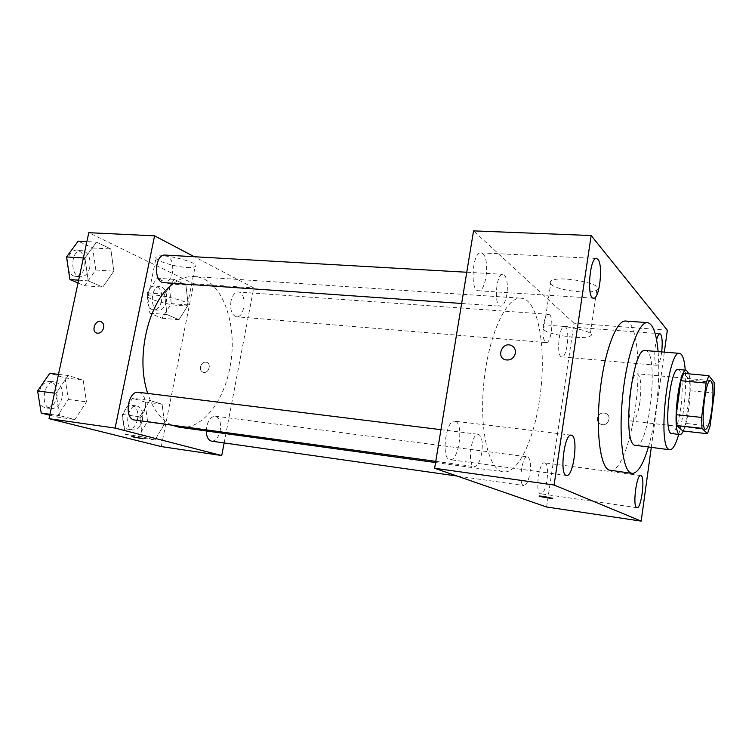 <?xml version="1.0" encoding="UTF-8"?>
<svg xmlns="http://www.w3.org/2000/svg" width="752" height="752" viewBox="0 0 752 752"><rect width="100%" height="100%" fill="white"/><g stroke="black" fill="none" stroke-linecap="round" stroke-linejoin="round"><path stroke-width="0.56" stroke-dasharray="3.76 2.82" d="M639.952 401.784C638.025 414.042 635.525 420.528 632.441 421.233C625.232 421.797 630.317 371.798 637.264 373.8C640.836 376.291 641.738 385.626 639.952 401.784M710.067 426.111L685.636 423.423L689.998 390.711L714.353 393.08M685.636 423.423L682.844 430.952M689.998 390.711L689.622 380.098L683.747 373.387M683.277 430.999C688.813 420.18 692.291 384.657 688.87 373.847M678.201 369.486C682.167 369.429 683.418 388.803 680.842 407.236C678.37 423.846 675.305 432.673 671.658 433.716M689.622 380.098L714.127 382.373M678.699 434.524C683.784 417.219 686.755 388.088 685.26 370.116M635.619 445.654C649.531 448.803 659.57 350.244 645.301 350.526M648.374 447.196C656.289 420.716 660.529 379.121 658.103 351.588M625.655 321.048C637.151 321.264 641.39 366.76 635.214 408.9C630.533 443.445 619.61 472.096 610.427 470.564M661.694 351.889C660.519 360.293 658.959 364.767 657.004 365.312C654.24 365.66 653.939 349.36 656.581 339.791M651.27 447.543L664.345 352.105M482.822 253.687C489.966 259.036 486.14 292.152 478.516 290.78C469.718 291.297 472.275 251.422 480.979 252.869L482.822 253.687M565.466 326.885C570.27 330.335 566.923 358.055 561.829 356.89C556.048 357.209 558.886 325.212 564.536 326.462L565.466 326.885M545.031 463.006C550.52 464.783 546.272 495.277 540.716 493.782C534.738 493.744 538.855 461.267 544.608 462.884L545.031 463.006M455.599 421.468C463.975 424.401 458.579 461.653 450.016 459.641C440.794 459.453 445.795 419.061 454.753 421.223L455.599 421.468M546.601 506.998L574.011 323.21L667.344 330.184M574.011 323.21L473.544 230.873M550.972 284.265C556.273 290.281 590.743 294.737 596.759 290.112C607.325 284.453 559.009 274.724 551.122 280.957C549.75 281.897 549.693 282.996 550.972 284.265M543.997 329.94C549.449 335.185 584.078 339.913 590 336.172C600.453 331.688 551.808 322.1 544.063 327.158C542.709 327.91 542.681 328.84 543.997 329.94M552.852 498.303L539.146 496.057M597.389 418.15C597.154 421.064 598.366 423.122 601.017 424.316C607.898 427.192 612.607 415.743 605.539 413.318C601.337 412.359 598.611 413.967 597.389 418.15C597.154 421.064 598.366 423.122 601.017 424.316C607.898 427.192 612.607 415.743 605.539 413.318C601.327 412.359 598.611 413.967 597.389 418.15M515.402 353.186C513.776 358.601 510.335 360.781 505.081 359.738L505.081 359.738M504.31 274.931C507.168 278.503 508.014 285.008 506.839 294.446C505.476 301.947 503.408 305.867 500.644 306.214C493.585 306.6 495.982 273.07 502.938 274.311L504.31 274.931M527.885 456.962C530.32 459.002 531.015 464.332 529.963 472.961C528.524 480.96 526.494 485.153 523.853 485.538C518.053 485.482 521.86 455.317 527.472 456.84L527.885 456.962M481.788 452.723C480.105 461.625 477.614 466.268 474.296 466.644C466.926 466.503 471.175 432.503 478.319 434.289C481.882 436.01 483.038 442.157 481.788 452.723M549.562 314.759C554.205 318.096 551.131 343.683 546.215 342.602C543.282 341.013 542.361 335.185 543.452 325.118C544.664 318.237 546.384 314.646 548.622 314.327L549.562 314.759M539.353 400.844C533.497 440.898 517.686 474.174 503.276 471.861C488.762 470.649 478.977 429.749 483.912 382.148C488.668 334.527 506.51 296.438 520.957 298.177C538.94 298.77 547.221 352.124 539.353 400.844M173.74 283.316C180.555 278.362 187.417 276.106 194.317 276.548C221.972 277.751 238.751 325.174 229.858 367.7C223.513 402.677 201.179 430.595 178.976 427.202M171.776 425.134C161.219 420.283 153.211 409.718 147.73 393.428M230.967 301.223C229.962 310.021 231.804 315.201 236.495 316.771C245.199 318.049 247.079 292.096 238.271 291.992C234.812 292.161 232.377 295.235 230.967 301.223M138.622 392.3C144.093 394.076 146.226 399.509 145.042 408.599C143.096 416.194 139.646 420.011 134.683 420.048M206.264 430.962C207.016 421.731 210.015 416.796 215.241 416.166C219.612 417.689 221.276 422.511 220.233 430.633C218.559 437.57 215.683 441.086 211.613 441.161M165.214 255.078C171.193 256.893 173.609 262.758 172.481 272.694C170.911 279.133 168.034 282.442 163.851 282.62M224.143 442.947L253.753 287.931L194.354 256.742M96.472 242.106L84.948 258.068L88.228 280.872L102.78 287.095L113.825 271.181L110.798 248.978L96.472 242.106L84.948 258.068L88.228 280.872L102.78 287.095L113.825 271.181L110.798 248.978L96.472 242.106L86.875 241.599M149.77 400.459L139.759 416.805L142.448 436.79L154.95 439.986L164.575 423.761L162.094 404.228L149.77 400.459L139.759 416.805L142.448 436.79L154.95 439.986L164.575 423.761L162.094 404.228L149.77 400.459L132.502 398.269L122.397 414.455L125.161 434.289L137.842 437.495L147.571 421.43L145.004 402.038L132.502 398.269M161.266 446.585L193.649 283.748L88.783 232.688M68.122 375.511L56.062 393.334L59.587 415.63L74.899 419.541L86.452 401.859L83.199 380.117L68.122 375.511L56.062 393.334L59.587 415.63L74.899 419.541L86.452 401.859L83.199 380.117L68.122 375.511L58.496 374.364M174.163 279.387L164.566 294.211L167.066 314.609L178.976 319.713L188.226 304.945L185.913 285.027L174.163 279.387L164.566 294.211L167.066 314.609L178.976 319.713L188.226 304.945L185.913 285.027L174.163 279.387L156.961 278.221L147.27 292.904L149.845 313.142L161.934 318.228L171.277 303.601L168.89 283.824L156.961 278.221M193.649 283.748L253.753 287.931M186.919 267.449C191.168 267.693 193.913 267.411 195.135 266.603C201.874 262.88 160.862 252.512 156.256 256.855C151.81 259.506 173.261 266.81 186.919 267.449M200.464 366.788C200.107 369.599 201.028 371.432 203.228 372.306C208.52 374.101 211.942 363.583 206.509 362.248C203.529 361.825 201.517 363.348 200.464 366.788C200.098 369.599 201.019 371.432 203.219 372.306C208.511 374.101 211.942 363.583 206.499 362.238C203.529 361.825 201.517 363.348 200.464 366.788M101.078 321.706C103.25 322.768 104.105 324.798 103.644 327.825C102.404 331.764 100.166 333.54 96.933 333.145L96.66 333.061M179.296 305.547C183.554 305.876 186.28 305.716 187.474 305.058C194.101 302.107 152.769 292.199 148.304 295.743C143.952 297.858 165.619 304.626 179.296 305.547M131.816 436.686L143.265 438.792M166.333 301.392C164.904 307.183 162.31 310.144 158.55 310.266C149.216 310.134 150.926 285.083 160.195 286.38C165.28 287.941 167.32 292.942 166.333 301.392M147.27 292.904L164.566 294.211M149.845 313.142L167.066 314.609M161.934 318.228L178.976 319.713M171.277 303.601L188.226 304.945M168.89 283.824L185.913 285.027M161.52 301.016C160.091 306.788 157.488 309.739 153.718 309.862C144.346 309.721 146.048 284.735 155.344 286.033C160.449 287.584 162.507 292.584 161.52 301.016M78.029 282.968L84.647 285.741L95.805 269.987L92.693 247.972L78.17 241.138M89.789 267.308C88.181 273.493 85.164 276.661 80.718 276.792C69.391 276.717 70.585 248.997 81.883 250.331C88.247 252.108 90.889 257.767 89.789 267.308M83.378 257.974L84.948 258.068M78.631 280.176L88.228 280.872M84.647 285.741L102.78 287.095M95.805 269.987L113.825 271.181M92.693 247.972L110.798 248.978M67.332 262.269C68.347 254.533 71.478 250.454 76.732 250.04C83.124 251.817 85.766 257.457 84.675 266.979C83.068 273.145 80.041 276.304 75.585 276.435C72.512 276.097 70.162 274.01 68.517 270.156M142.382 419.992C140.662 426.666 137.635 430.012 133.283 430.031C123.676 429.307 127.473 404.068 136.892 405.958C141.583 407.49 143.416 412.171 142.382 419.992M122.397 414.455L139.759 416.805M125.161 434.289L142.448 436.79M137.842 437.495L154.95 439.986M147.571 421.43L164.575 423.761M145.004 402.038L162.094 404.228M137.55 419.334C135.83 425.989 132.794 429.326 128.423 429.345C118.778 428.612 122.576 403.429 132.032 405.319C136.742 406.86 138.584 411.532 137.55 419.334M49.754 415.217L56.72 416.975L68.366 399.481L65.029 377.918L49.764 373.321M62.049 397.723C60.066 405.008 56.438 408.627 51.183 408.59C39.442 407.697 43.531 379.816 55.065 381.969C60.884 383.746 63.215 389 62.049 397.723M54.482 393.127L56.062 393.334M49.961 414.286L59.587 415.63M56.72 416.975L74.899 419.541M68.366 399.481L86.452 401.859M65.029 377.918L83.199 380.117M38.747 397.93C38.972 387.609 42.685 382.072 49.905 381.33C55.742 383.106 58.083 388.352 56.917 397.056C54.934 404.313 51.296 407.922 46.022 407.885C42.62 407.246 40.317 404.679 39.113 400.186M710.537 380.587L637.264 373.8M705.564 429.364L632.441 421.233M596.458 258.481L480.979 252.869M593.516 298.177L478.516 290.78M659.918 333.738L564.536 326.462M657.004 365.312L561.829 356.89M640.798 475.565L544.608 462.884M636.944 507.685L540.716 493.782M571.304 435.135L454.753 421.223M566.547 475.452L450.016 459.641M551.122 280.957L544.063 327.158M596.759 290.112L590 336.172M435.568 462.536L503.276 471.861M194.317 276.548L520.957 298.177M548.622 314.327L238.271 291.992M546.215 342.602L236.495 316.771M435.765 461.352L474.296 466.644M440.954 429.674L478.319 434.289M457.141 476.054L523.853 485.538M215.241 416.166L527.472 456.84M461.643 303.479L500.644 306.214M466.757 272.252L502.938 274.311M187.474 305.058L195.135 266.603M148.304 295.743L156.256 256.855M153.718 309.862L158.55 310.266M155.344 286.033L160.195 286.38M75.585 276.435L80.718 276.792M76.732 250.04L81.883 250.331M128.423 429.345L133.283 430.031M132.032 405.319L136.892 405.958M46.022 407.885L51.183 408.59M49.905 381.33L55.065 381.969"/><path stroke-width="1.13" d="M711.909 409.21C710.095 421.834 707.989 428.546 705.564 429.364C699.943 430.144 705.179 378.688 710.537 380.587C713.244 383.059 713.704 392.6 711.909 409.21M714.127 382.373L708.854 375.662L706.147 383.069L701.635 417.435L701.954 428.349L707.444 433.725L710.067 426.111L714.353 393.08L714.127 382.373M701.954 428.349L676.744 425.557L682.844 430.952L707.444 433.725M676.744 425.557L676.283 414.728L701.635 417.435M708.854 375.662L683.747 373.387L680.851 380.7L676.283 414.728M688.87 373.847L686.397 370.219C679.084 367.502 671.846 430.247 679.037 434.28L679.836 434.656C680.927 434.741 682.073 433.528 683.277 430.999M679.836 434.656L670.84 433.34C663.424 429.298 670.671 366.75 678.201 369.486L686.397 370.219M680.851 380.7L706.147 383.069M685.26 370.116C684.386 359.559 682.506 353.985 679.62 353.384C668.284 349.088 657.389 444.122 668.688 449.301L669.797 449.771C672.749 449.771 675.719 444.686 678.699 434.524M679.62 353.384L645.301 350.526C632.592 346.174 621.688 439.873 634.359 445.165L669.797 449.771M658.103 351.588C656.487 333.446 652.933 323.792 647.453 322.627C638.937 321.461 627.506 352.697 623.032 392.516C618.464 432.315 622.271 468.75 630.505 472.867L632.094 473.412C637.705 473.375 643.129 464.633 648.374 447.196M632.094 473.412L608.735 470C599.936 465.836 595.622 429.665 600.19 390.222C604.646 350.761 616.584 319.854 625.655 321.048L647.453 322.627M597.887 259.318C603.386 264.826 599.494 299.484 593.516 298.177C586.551 298.864 589.615 257.081 596.458 258.481L597.887 259.318M656.581 339.791C657.671 335.796 658.78 333.775 659.918 333.738L660.623 334.17C662.258 337.028 662.615 342.94 661.694 351.889M641.118 475.678C645.348 477.332 641.23 509.019 636.944 507.685C632.3 507.873 636.361 474.08 640.798 475.565L641.118 475.678M571.962 435.361C578.523 438.181 573.278 477.247 566.547 475.452C559.225 475.574 564.244 433.133 571.304 435.135L571.962 435.361M664.345 352.105L667.344 330.184L591.157 235.536L554.092 485.012L641.183 521.127L651.27 447.543M554.092 485.012L434.628 468.27L473.544 230.873L591.157 235.536M434.628 468.27L546.601 506.998L641.183 521.127M544.053 496.461L539.41 495.991C536.702 496.066 550.483 498.557 552.588 498.379L544.053 496.461M539.146 496.057L552.852 498.303M515.393 353.186C513.776 358.591 510.335 360.781 505.081 359.738C496.057 356.88 502.345 341.718 511.04 345.365C514.293 346.832 515.75 349.445 515.393 353.186C515.75 349.445 514.293 346.832 511.04 345.365L511.04 345.365C502.345 341.718 496.057 356.88 505.081 359.738M435.568 462.536L178.976 427.202L171.776 425.134M147.73 393.428C135.04 356.758 148.858 300.039 173.74 283.316M435.765 461.352L134.683 420.048C123.619 419.278 127.755 390.194 138.622 392.3L440.954 429.674M457.141 476.054L211.613 441.161C208.295 440.315 206.509 436.912 206.264 430.962M461.643 303.479L163.851 282.62C153.192 282.62 154.592 253.753 165.214 255.078L466.757 272.252M194.354 256.742L154.564 235.846L115.122 428.085L221.737 455.543L224.143 442.947M154.564 235.846L88.783 232.688L49.021 418.667L115.122 428.085M49.021 418.667L161.266 446.585L221.737 455.543M143.265 438.792L131.816 436.686M103.644 327.825C102.404 331.764 100.166 333.54 96.933 333.145C90.954 331.745 95.015 319.619 100.787 321.612C103.156 322.561 104.105 324.629 103.644 327.825M96.66 333.061C90.992 331.284 95.194 319.666 100.787 321.612L101.078 321.706M86.875 241.599L78.17 241.138L66.543 256.958L69.917 279.556L78.029 282.968M66.543 256.958L83.378 257.974M69.917 279.556L78.631 280.176M68.517 270.156L67.332 262.269M58.496 374.364L49.764 373.321L37.6 390.946L41.219 413.055L49.754 415.217M37.6 390.946L54.482 393.127M41.219 413.055L49.961 414.286M39.113 400.186L38.747 397.93"/></g></svg>
